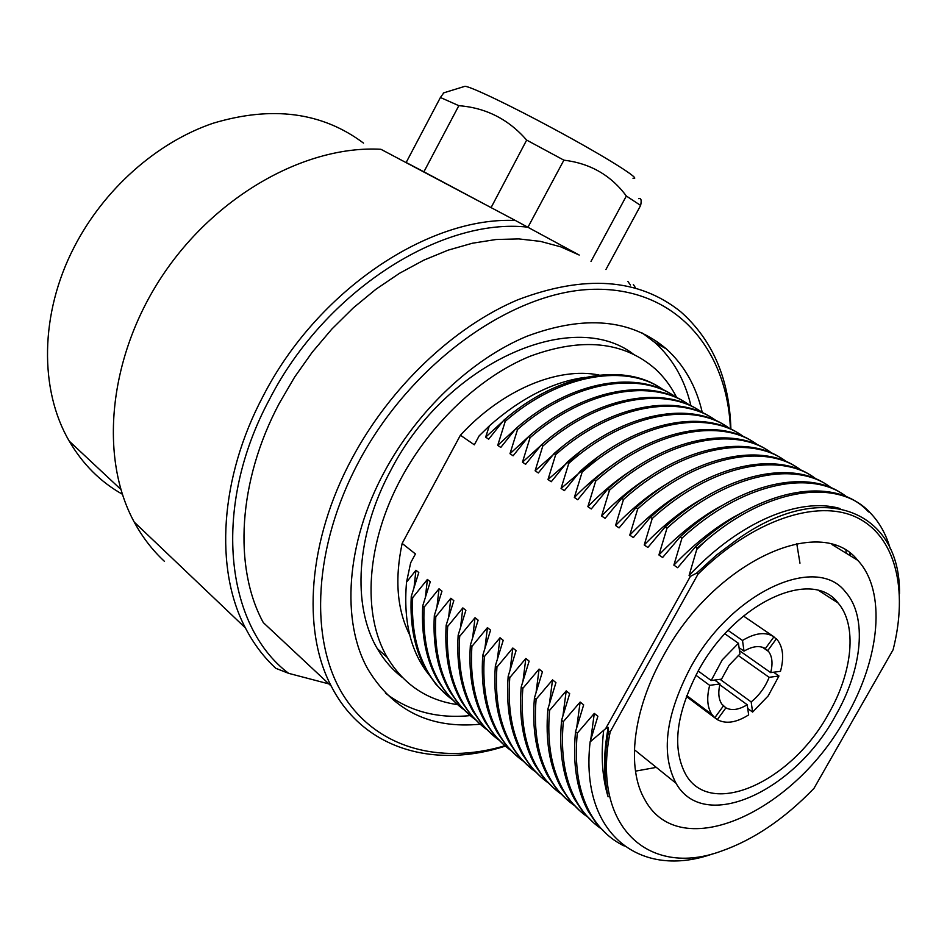 <?xml version="1.0" encoding="UTF-8"?>
<svg xmlns="http://www.w3.org/2000/svg" width="947" height="947" viewBox="0 0 947 947"><rect width="100%" height="100%" fill="white"/><g stroke="black" fill="none" stroke-linecap="round" stroke-linejoin="round"><path stroke-width="1.42" d="M463.959 86.615L464.965 86.295C470.363 86.343 511.522 106.005 555.214 129.668C606.068 157.06 643.534 180.711 632.987 178.237M638.799 198.704C641.095 197.876 641.699 200.113 640.634 205.44L626.346 196.017C610.969 175.266 590.159 163.322 563.891 160.161L526.662 140.085C508.492 119.239 485.882 107.769 458.833 105.685L440.414 97.494L443.788 92.842M426.848 173.609L462.16 192.3M526.662 140.085L491.079 207.618M605.926 269.516L640.634 205.44M590.987 261.431L626.346 196.017M440.414 97.494L406.168 162.482L423.901 171.809L458.833 105.685M527.941 227.256L563.891 160.161M490.747 207.44L423.901 171.809M363.518 143.115C322.181 112.125 271.978 105.519 212.909 123.299C156.859 142.405 103.803 189.222 74.055 247.333C39.738 313.694 39.289 390.164 69.285 441.184C82.732 464.196 100.418 481.881 122.352 494.216M730.433 429.003C727.201 348.792 675.495 287.699 594.219 289.285C513.31 290.516 411.46 362.358 358.582 462.065C313.694 546.336 309.207 638.018 341.938 692.979C374.894 748.012 439.313 765.247 504.94 745.739M505.343 746.094C434.495 769.165 363.459 749.491 331.272 686.149C301.702 630.323 307.917 540.264 352 458.49C390.2 386.932 453.885 326.751 517.749 299.82C584.773 274.381 639.083 278.359 680.704 311.741C712.748 340.091 729.474 379.25 730.895 429.216M835.491 715.754C862.374 669.269 867.618 616.71 845.612 592.112C816.622 553.356 731.06 592.053 690.292 667.966C665.481 715.636 660.722 754.072 676.028 783.252C704.059 833.573 794.734 791.278 835.491 715.754M663.101 656.413C632.691 710.321 626.239 768.313 644.871 799.753C680.124 865.274 795.137 811.603 846.144 716.95C880.177 658.201 886.712 591.188 857.733 560.304C820.931 513.179 714.097 561.216 663.101 656.413M635.484 771.142L656.307 767.378M633.105 353.929C572.367 307.479 446.203 362.358 390.78 470.351C355.954 534.582 351.917 605.926 377.356 648.707C384.068 660.272 392.401 669.849 402.333 677.436M676.785 397.752C671.257 386.696 664.155 377.143 655.466 369.093C623.848 341.405 582.003 337.144 529.918 356.309C480.389 376.586 430.956 422.918 401.244 478.176C366.122 542.844 361.884 614.544 387.276 657.419C403.611 684.574 427.085 700.318 457.673 704.651M702.295 412.549C696.27 386.447 684.29 365.246 666.357 348.922C631.093 318.997 584.619 314.771 526.958 336.244C472.08 358.972 417.307 410.465 384.399 471.807C345.844 542.998 340.884 621.706 368.004 669.387C393.123 710.724 430.518 729.001 480.212 724.218M385.488 693.168C409.317 711.375 437.585 718.844 470.268 715.589M527.763 227.162C441.29 217.325 324.904 290.966 269.457 399.409C211.548 507.024 225.126 625.707 288.634 673.341L275.826 668.322C263.692 657.147 253.547 643.676 245.391 627.897C214.507 569.478 219.515 478.117 263.183 396.012C317.292 290.362 428.79 216.307 515.428 220.509L579.221 255.051L560.683 246.824L540.488 241.39L518.849 238.916L496.05 239.508L472.375 243.237L448.168 250.138L423.771 260.176L399.575 273.257L375.947 289.237L353.278 307.905L331.935 328.976L312.285 352.154L294.659 377.048L279.329 403.28C237.851 481.064 233.353 567.762 263.302 622.593L331.272 686.149M698.389 670.63C675.98 713.647 671.766 748.284 685.758 774.528C710.96 819.084 792.083 781.346 828.684 713.517C852.726 671.908 857.414 624.996 837.988 602.896C812.017 567.632 735.002 602.481 698.389 670.63M452.844 700.022C443.137 692.967 435.004 683.935 428.458 672.915C416.467 652.471 411.211 627.388 412.667 597.687L411.247 596.515L418.787 572.544L415.946 570.26L406.535 582.145L410.667 562.79L415.437 553.948L402.144 543.424L460.408 435.218L474.329 444.818L479.158 435.857L489.291 425.937L485.657 437.135L488.664 439.183L503.721 420.302C558.955 372.124 626.535 362.05 663.196 389.915M446.309 694.767L435.857 684.208L427.061 671.707C415.07 651.264 409.802 626.204 411.247 596.515M464.184 709.871C454.442 702.816 446.286 693.749 439.739 682.669C427.784 662.178 422.587 637 424.149 607.134L422.705 605.95L430.281 581.766L427.393 579.446L412.667 597.687M457.555 704.544L447.102 693.973L438.319 681.438C426.363 660.959 421.155 635.792 422.705 605.95M475.714 719.862C465.924 712.819 457.744 703.716 451.186 692.577C439.278 672.039 434.14 646.754 435.798 616.734L434.33 615.526L441.965 591.141L439.029 588.785L424.149 607.134M468.966 714.464L458.526 703.893L449.742 691.334C437.834 670.796 432.696 645.523 434.33 615.526M487.409 730.019C477.584 722.975 469.381 713.849 462.823 702.638C450.938 682.053 445.883 656.662 447.647 626.476L446.155 625.245L453.826 600.658L450.843 598.267L435.798 616.734M480.555 724.538L470.114 713.967L461.355 701.372C449.47 680.786 444.403 655.419 446.155 625.245M499.294 740.317C489.41 733.286 481.194 724.124 474.636 712.854C462.787 692.221 457.803 666.735 459.674 636.372L458.159 635.129L465.877 610.33L462.846 607.903L447.647 626.476M492.322 734.765L481.893 724.183L473.145 711.564C461.296 690.943 456.3 665.457 458.159 635.129M511.356 750.782C501.437 743.75 493.198 734.564 486.628 723.224C474.826 702.556 469.925 676.951 471.902 646.434L470.363 645.167L478.128 620.167L475.039 617.693L459.674 636.372M504.278 745.147L493.849 734.564L485.113 721.922C473.311 701.254 468.398 675.673 470.363 645.167M523.608 761.412C513.641 754.392 505.378 745.171 498.809 733.771C487.066 713.055 482.236 687.344 484.319 656.662L482.757 655.383L490.57 630.146L487.433 627.636L471.902 646.434M516.411 755.694L505.994 745.111L497.282 732.445C485.515 711.73 480.685 686.042 482.757 655.383M536.049 772.207C526.047 765.188 517.76 755.943 511.191 744.472C499.483 723.721 494.736 697.915 496.95 667.055L495.364 665.753L503.212 640.302L500.028 637.745L484.319 656.662M528.734 766.407L518.329 755.824L509.628 743.123C497.921 722.372 493.162 696.578 495.364 665.753M548.692 783.181C538.642 776.161 530.332 766.892 523.774 755.351C512.114 734.552 507.45 708.64 509.782 677.626L508.172 676.288L516.068 650.625L512.836 648.02L496.95 667.055M541.258 777.298L530.853 766.703L522.188 753.99C510.528 733.191 505.852 707.291 508.172 676.288M561.547 794.32C551.438 787.312 543.116 778.02 536.547 766.407C524.946 745.573 520.377 719.554 522.839 688.362L521.193 687.013L529.136 661.113L525.845 658.473L509.782 677.626M553.971 788.354L543.578 777.759L534.937 765.022C523.336 744.188 518.755 718.181 521.193 687.013M574.592 805.637C564.448 798.652 556.102 789.324 549.544 777.641C538.003 756.771 533.516 730.646 536.097 699.277L534.428 697.903L542.43 671.778L539.08 669.091L522.839 688.362M566.898 799.588L556.516 788.993L547.899 776.232C536.357 755.363 531.871 729.249 534.428 697.903M587.862 817.143C577.67 810.17 569.301 800.807 562.743 789.064C551.261 768.147 546.881 741.927 549.591 710.392L547.899 708.995L555.936 682.621L552.539 679.887L536.097 699.277M580.038 810.999L569.668 800.404L561.074 787.62C549.591 766.715 545.2 740.507 547.899 708.995M601.345 828.826C591.106 821.878 582.713 812.49 576.167 800.677C564.743 779.724 560.47 753.398 563.323 721.685L561.595 720.265L569.68 693.654L566.223 690.872L549.591 710.392M593.378 822.6L583.032 812.017L574.474 799.209C563.051 778.268 558.754 751.954 561.595 720.265M624.215 845.979C609.821 839.006 598.35 827.844 589.803 812.479C578.463 791.503 574.284 765.069 577.279 733.167L575.516 731.723L583.66 704.864L580.144 702.047L563.323 721.685M606.944 834.39L596.61 823.807L588.087 810.987C576.735 790.011 572.544 763.59 575.516 731.723M503.721 420.302L505.248 421.308C560.139 373.414 627.269 363.056 664.025 390.306M505.248 421.308L497.731 445.35L500.785 447.422L516.008 428.423L517.559 429.453C572.805 381.061 640.148 370.455 676.845 397.787M516.008 428.423C571.597 379.747 639.414 369.425 675.992 397.385M517.559 429.453L509.995 453.696L513.096 455.803L528.485 436.674L530.06 437.715C585.66 388.815 653.241 377.96 689.854 405.375M528.485 436.674C584.441 387.477 652.495 376.906 688.99 404.973M530.06 437.715L522.46 462.172L525.609 464.314L541.163 445.066L542.761 446.12C598.729 396.698 666.534 385.583 703.053 413.081M541.163 445.066C597.498 395.337 665.777 384.518 702.189 412.667M542.761 446.12L535.126 470.777L538.322 472.955L554.042 453.589L555.676 454.655C611.999 404.7 680.029 393.313 716.465 420.894M554.042 453.589C610.756 403.315 679.259 392.224 715.577 420.492M555.676 454.655L547.993 479.525L551.237 481.739L567.135 462.243L568.792 463.332C625.494 412.833 693.749 401.173 730.078 428.837M567.135 462.243C624.227 411.412 692.967 400.06 729.178 428.423M568.792 463.332L561.062 488.427L564.365 490.664L580.452 471.05L582.121 472.162C639.201 421.095 707.681 409.151 743.904 436.898M580.452 471.05C637.923 419.651 706.888 408.027 742.981 436.484M582.121 472.162L574.356 497.459L577.706 499.744L593.97 479.999L595.687 481.123C653.134 429.488 721.839 417.26 757.943 445.09M593.97 479.999C651.844 428.008 721.034 416.112 757.008 444.676M595.687 481.123L587.862 506.645L591.271 508.965L607.725 489.09L609.466 490.238C667.304 438.011 736.221 425.487 772.196 453.412M607.725 489.09C665.99 436.52 735.417 424.315 771.249 452.986M609.466 490.238L601.594 515.985L605.074 518.352L621.706 498.335L623.469 499.507C681.71 446.688 750.841 433.856 786.685 461.864M621.706 498.335C680.372 445.149 750.024 432.661 785.714 461.438M623.469 499.507L615.562 525.49L619.089 527.881L635.934 507.746L637.722 508.93C696.365 455.495 765.697 442.356 801.399 470.446M835.751 545.744L835.799 546.881M635.934 507.746C695.003 453.933 764.88 441.136 800.416 470.02M637.722 508.93L629.767 535.15L633.354 537.588L650.388 517.311L652.223 518.518C711.268 464.456 780.813 450.997 816.35 479.182M850.157 553.45L850.24 555.723M650.388 517.311C709.883 462.858 779.973 449.754 815.355 478.744M652.223 518.518L644.22 544.975L647.866 547.449L665.102 527.041L666.96 528.272C726.42 473.559 796.178 459.769 831.549 488.048M665.102 527.041C725.023 471.937 795.326 458.502 830.531 487.61M666.96 528.272L658.911 554.966L662.628 557.487L680.076 536.937L681.958 538.192C741.832 482.828 811.792 468.694 846.985 497.057M680.076 536.937C740.424 481.171 810.94 467.404 845.955 496.619M681.958 538.192L673.862 565.134L677.65 567.703L695.299 547.011L697.11 548.206L704.793 541.625C768.017 486.722 838.971 477.939 870.447 513.073C879.597 522.59 886.214 534.522 890.287 548.869M695.299 547.011C760.453 486.533 835.68 475.287 868.494 511.936M697.11 548.206L689.085 575.48L690.387 576.368L605.618 728.693L590.123 741.88L597.877 716.287L594.302 713.411L577.279 733.167M899.484 593.698C900.727 512.173 824.73 476.815 736.636 539.92L716.334 555.214L696.661 573.101L698.01 574.142L610.188 731.853L608.59 731.285C603.949 755.86 603.784 777.7 608.092 796.806C602.256 777.688 600.765 755.777 603.606 731.072M590.123 741.88C579.505 834.674 641.06 880.106 713.967 853.425M610.188 731.853C590.904 826.968 648.932 877.928 721.377 851.104C753.729 839.729 784.59 818.812 813.982 788.354L893.104 649.76C908.386 589.661 895.673 536.038 856.431 517.311C817.285 498.678 752.901 519.832 698.01 574.142M696.98 549.189L704.793 541.625M489.291 425.937C520.897 398.024 552.788 381.842 584.926 377.391M431.465 677.697C411.365 654.649 403.055 622.795 406.535 582.145M605.618 728.693L608.223 727.414L608.59 731.285M696.661 573.101L690.387 576.368M402.144 543.424C394.568 579.386 397.077 609.88 409.684 634.916M633.33 284.408L635.354 287.628M630.465 285.035L627.849 281.401M164.494 561.393C152.55 550.349 142.464 537.257 134.237 522.093C99.127 457.863 108.278 357.516 161.901 276.429C215.443 195.307 305.845 145.116 380.907 149.283L515.428 220.509M328.858 683.9L288.634 673.341M690.979 405.92C684.859 379.936 672.832 358.806 654.886 342.53L642.397 333.072M599.06 375.024C557.866 366.678 502.23 389.714 460.408 435.218M799.966 563.216L796.77 543.649M689.085 575.48C739.477 521.525 799.895 496.749 840.119 508.563M608.092 796.806C603.298 777.096 603.334 753.966 608.223 727.414M414.064 587.235L415.946 570.26M485.657 437.135L502.739 421.486M590.715 739.808L594.302 713.411M425.428 596.906L427.393 579.446M436.969 606.743L439.029 588.785M448.689 616.757L450.843 598.267M460.597 626.95L462.846 607.903M472.695 637.319L475.039 617.693M484.982 647.866L487.433 627.636M497.459 658.615L500.028 637.745M510.137 669.565L512.836 648.02M523.028 680.715L525.845 658.473M536.12 692.079L539.08 669.091M549.438 703.668L552.539 679.887M562.968 715.47L566.223 690.872M576.723 727.521L580.144 702.047M497.731 445.35L515.417 429.121M509.995 453.696L528.331 436.863M522.46 462.172L544.561 442.19M535.126 470.777L562.269 446.759M547.993 479.525L579.931 451.814M561.062 488.427L597.581 457.294M574.356 497.459C587.542 483.929 601.191 472.482 615.278 463.142M587.862 506.645C602.458 491.647 617.515 479.206 633.058 469.333M601.594 515.985C617.562 499.543 634.017 486.154 650.932 475.832M615.562 525.49C632.892 507.604 650.684 493.304 668.937 482.615M835.207 545.543L835.325 546.585M629.767 535.15C648.435 515.831 667.54 500.679 687.084 489.67M849.648 553.072L849.921 555.522M644.22 544.975C664.19 524.259 684.598 508.255 705.42 496.974M845.943 550.598L846.251 553.273M658.911 554.966C680.171 532.853 701.845 516.044 723.934 504.526M673.862 565.134C696.388 541.637 719.318 524.034 742.626 512.327M768.183 695.915L752.605 712.085L751.172 701.94C759.245 695.358 765.235 687.143 769.142 677.318L778.955 675.992L768.183 695.915M747.751 708.534L752.605 712.085M748.651 714.902C736.352 722.679 725.911 724.254 717.305 719.637L725.911 707.859C731.782 710.854 738.885 709.812 747.207 704.746L748.651 714.902M714.784 717.743L717.305 719.637M686.386 696.459L714.772 717.767L711.86 714.429C707.231 707.279 706.498 697.584 709.67 685.344L720.028 683.947C717.944 692.435 718.548 699.158 721.815 704.106L725.911 707.859M695.891 675.235L709.67 685.344M698.188 671.009L711.197 680.514L722.253 659.87L738.435 643.285L739.962 653.963L729.119 665.256L721.543 679.141L711.197 680.514M719.827 684.764L747.207 704.746M720.063 679.33L751.172 701.94M738.151 655.442L769.142 677.318M770.68 672.607C772.965 663.646 772.279 656.614 768.609 651.512L767.792 650.565L776.362 638.834L777.747 640.385C783.169 647.831 784.08 658.129 780.482 671.305L770.68 672.607L739.5 650.696M763.59 647.653L767.792 650.565M765.354 648.565C759.636 645.286 752.522 646.15 744.022 651.145L742.507 640.468C755.197 632.809 765.673 631.602 773.948 636.81L765.354 648.565M739.062 647.677L744.022 651.145M724.881 633.803L738.435 643.285M728.054 630.394L742.507 640.468M743.442 616.012L773.948 636.81M773.77 637.059L776.362 638.834M773.581 672.228L778.955 675.992M723.39 705.965L714.772 717.767M714.677 680.053L720.028 683.947M464.965 86.295L443.374 92.96M427.061 671.707L428.458 672.915M438.319 681.438L439.739 682.669M449.754 691.334L451.186 692.577M461.355 701.372L462.823 702.638M473.145 711.564L474.636 712.854M485.113 721.922L486.628 723.224M497.282 732.445L498.809 733.771M509.628 743.123L511.191 744.472M522.188 753.99L523.774 755.351M534.937 765.022L536.547 766.407M547.899 776.232L549.544 777.641M561.074 787.62L562.743 789.064M574.474 799.209L576.167 800.677M588.087 810.987L589.815 812.479M819.06 590.75L837.988 602.896M69.285 441.184L120.849 489.398M134.237 522.093L245.391 627.897M654.886 342.53L666.357 348.922M377.356 648.707L387.276 657.419M831.939 544.513L857.733 560.304M634.395 749.74L676.028 783.252M686.717 695.583L711.86 714.429M762.406 647.227L768.609 651.512"/></g></svg>
